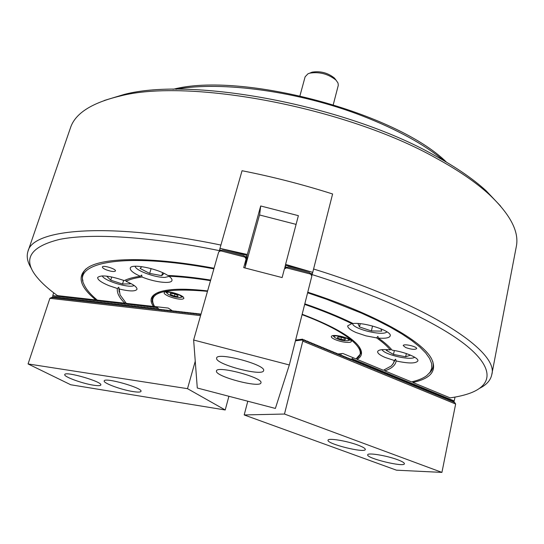 <?xml version="1.0" encoding="UTF-8"?>
<svg xmlns="http://www.w3.org/2000/svg" width="544" height="544" viewBox="0 0 544 544"><rect width="100%" height="100%" fill="white"/><g stroke="black" fill="none" stroke-linecap="round" stroke-linejoin="round"><path stroke-width="0.82" d="M220.089 251.165L219.504 250.675C150.341 236.49 91.31 233.09 59.854 239.34C29.736 246.745 22.175 259.44 37.155 277.426C42.024 283.322 48.797 289.388 57.467 295.616L95.839 299.941C79.336 286.443 76.711 275.631 87.951 267.519C103.326 257.332 151.348 256.469 214.05 268.24M307.761 292.189C374.932 313.929 422.81 341.231 431.623 358.965C437.165 370.743 430.902 378.57 412.848 382.452L450.092 397.861C458.225 396.726 465.174 395.053 470.948 392.85C491.919 384.69 494.068 368.506 467.35 346.331C440.504 324.21 382.792 296.67 312.1 274.604M106.209 269.804C111.153 271.572 114.233 271.959 115.457 270.973C116.436 269.008 102.721 264.819 102.394 266.982C102.326 267.757 103.598 268.695 106.209 269.804M213.88 268.845C123.855 251.94 72.338 262.473 84.021 284.451C86.183 289.354 90.596 294.569 97.26 300.098L124.821 303.205C119.245 297.745 116.763 292.842 117.368 288.497L109.106 285.709C101.313 282.472 97.498 279.732 97.668 277.481C100.892 274.686 109.766 275.733 124.297 280.609C128.112 278.65 133.457 277.209 140.325 276.284C133.348 273.115 129.996 270.409 130.274 268.172C130.703 263.255 157.332 268.369 167.783 275.448C180.499 275.978 194.8 277.528 210.684 280.085M405.64 347.534C411.23 349.472 414.888 349.84 416.622 348.636C417.411 346.562 403.342 343.359 403.226 345.576L405.64 347.534M304.81 303.838C323.129 310.148 339.225 316.71 353.09 323.51C365.269 322.157 392.326 331.242 390.191 335.9C389.416 337.906 385.485 338.633 378.413 338.082C384.54 342.394 389.096 346.419 392.068 350.159C404.824 351.893 419.03 357.87 417.867 360.924C415.861 363.623 408.626 363.637 396.168 360.971C395.427 365.303 391.632 368.594 384.792 370.852L411.475 381.888C418.084 380.406 423.178 378.325 426.748 375.639L430.107 372.171L431.766 368.152L431.644 363.596L429.644 358.523L425.707 352.981L419.798 347.004L411.896 340.66L402.03 334.016L390.259 327.148L376.679 320.144L361.427 313.099L326.658 299.316L307.612 292.788M210.521 280.663C195.126 278.208 181.261 276.726 168.912 276.209C171.244 277.916 172.264 279.337 171.965 280.486C171.319 284.247 154.51 282.234 142.032 277.005C135.164 277.916 129.832 279.344 126.024 281.296C133.572 284.505 137.224 287.178 136.993 289.306C135.415 291.55 129.479 291.448 119.19 288.986L120.088 294.943L126.303 303.375L153.483 306.435C148.668 299.662 151.035 294.712 160.575 291.591C170.428 288.687 186.102 288.463 207.604 290.918M302.172 314.255C329.426 324.632 347.589 334.465 356.674 343.767C362.97 350.649 363.113 355.864 357.109 359.4L383.357 370.26L391.197 366.044L393.326 363.453L394.318 360.509L385.145 357.456C379.977 355.225 377.475 353.274 377.638 351.587C378.406 349.683 382.609 349.126 390.245 349.921C387.28 346.195 382.738 342.183 376.604 337.892L365.956 335.852L356.068 332.534C350.302 330.004 347.521 327.753 347.732 325.788L351.818 323.653C338.266 316.996 322.544 310.583 304.667 304.402M313.589 269.008C429.27 304.708 499.521 351.954 491.742 374.762L516.304 246.588C519.391 231.771 510.286 214.336 488.995 194.29C475.742 182.213 458.13 170.177 436.152 158.168C345.977 107.229 188.591 77.867 119.904 96.077C91.528 102.911 75.038 113.533 70.428 127.949L28.002 251.233M31.62 268.79C27.506 262.46 26.282 256.646 27.955 251.355C32.599 228.752 109.147 221.789 220.912 245.065M491.742 374.762C490.6 380.229 486.642 384.703 479.876 388.178M156.924 292.958L153.843 295.256L152.245 297.956M152.238 297.99L153.075 303.77M357.979 345.222C360.4 348.378 361.332 351.159 360.781 353.573L359.224 346.841M160.364 292.55L159.344 292.448M153.483 306.435L154.204 305.912M356.701 358.53L357.109 359.4M86.034 268.852C82.572 272.313 81.539 276.332 82.946 280.894M96.356 299.336L95.839 299.941M412.848 382.452L412.665 381.609M429.366 373.157C432.854 369.9 433.962 365.901 432.677 361.182M168.898 275.495L168.912 276.209M351.818 323.653L352.158 323.054L353.07 324.843C357.279 329.793 379.834 335.172 385.805 332.636L387.083 331.894M119.19 288.986L118.748 287.239L117.368 288.497M118.748 287.239L119.19 291.972M125.44 302.491L124.821 303.205M392.435 364.745L395.59 359.19L394.318 360.509M396.168 360.971L395.59 359.19M384.792 370.852L384.574 369.818M378.413 338.082L377.896 336.355L376.604 337.892M390.245 349.921L391.061 348.956M142.032 277.005L141.658 275.046L140.325 276.284M125.759 279.922L126.024 281.296M104.251 100.484L124.148 94.452C191.869 76.5 345.787 105.182 434.221 155.217C455.777 167.015 473.083 178.867 486.125 190.767L500.609 206.115M455.042 397.079L454.213 400.833L452.377 401.69M351.954 360.155L352.906 357.626M352.689 359.02L353.913 359.53L352.152 360.42M353.382 360.747L353.913 359.53M354.117 359.611L355.341 360.114L353.58 361.012M354.81 361.332L355.341 360.114M355.545 360.203L356.769 360.706L355.008 361.597M356.238 361.923L356.769 360.706M356.973 360.788L358.19 361.291L356.436 362.182M357.66 362.508L358.19 361.291M358.394 361.379L359.611 361.882L357.857 362.766M359.081 363.093L359.611 361.882M359.815 361.964L361.032 362.467L359.278 363.351L358.564 362.413M360.495 363.678L361.032 362.467M361.236 362.549L362.454 363.052L360.692 363.936M361.916 364.262L362.454 363.052M362.651 363.134L363.868 363.637L362.107 364.521M363.324 364.84L363.868 363.637M364.065 363.718L365.282 364.222L363.521 365.099M364.738 365.425L365.282 364.222M365.48 364.303L366.69 364.8L364.936 365.684M366.146 366.003L366.69 364.8M366.887 364.888L368.098 365.384L366.343 366.262M367.554 366.588L368.098 365.384M368.302 365.466L369.505 365.962L367.751 366.846M368.961 367.166L369.505 365.962M369.702 366.044L370.913 366.547L369.158 367.424L368.451 366.493M370.362 367.744L370.913 366.547M371.11 366.629L372.314 367.125L370.559 368.002L369.852 367.071M371.77 368.322L372.314 367.125M372.511 367.207L373.714 367.703L371.96 368.574M373.164 368.9L373.714 367.703M373.912 367.785L375.115 368.281L373.361 369.152M374.564 369.471L375.115 368.281M375.312 368.363L376.509 368.859L374.755 369.73M375.958 370.049L376.509 368.859M376.706 368.941L377.903 369.43L376.149 370.301M377.352 370.62L377.903 369.43M378.1 369.512L379.297 370.008L377.543 370.879M378.74 371.198L379.297 370.008M379.494 370.09L380.684 370.58L378.937 371.45M380.134 371.77L380.684 370.58M380.882 370.661L382.072 371.151L380.324 372.021M381.521 372.341L382.072 371.151M382.269 371.232L383.459 371.729L381.711 372.592L381.011 371.681M382.901 372.912L383.459 371.729M383.656 371.804L384.846 372.3L383.098 373.164M384.288 373.483L384.846 372.3M385.043 372.375L386.226 372.871L384.479 373.728M385.669 374.048L386.226 372.871M386.424 372.946L387.607 373.436L385.859 374.299M387.042 374.619L387.607 373.436M387.804 373.517L388.987 374.007L387.24 374.87M388.423 375.183L388.987 374.007M389.178 374.088L390.361 374.571L388.613 375.435M389.796 375.754L390.361 374.571M390.558 374.653L391.734 375.142L389.987 375.999M391.17 376.319L391.734 375.142M391.932 375.224L393.108 375.707L391.36 376.564M392.537 376.883L393.108 375.707M393.298 375.788L394.475 376.271L392.727 377.128M393.91 377.448L394.475 376.271M394.672 376.353L395.842 376.836L394.101 377.692M395.277 378.012L395.842 376.836M396.039 376.917L397.208 377.4L395.468 378.257M396.637 378.57L397.208 377.4M397.406 377.482L398.575 377.964L396.828 378.814M398.004 379.134L398.575 377.964M398.766 378.046L399.935 378.529L398.194 379.379M399.364 379.692L399.935 378.529M400.126 378.61L401.295 379.086L399.554 379.936M400.724 380.256L401.295 379.086M401.486 379.168L402.655 379.651L400.908 380.501M402.077 380.814L402.655 379.651M402.846 379.726L404.008 380.208L402.268 381.058M403.43 381.371L404.008 380.208M404.199 380.29L405.362 380.766L403.621 381.616M404.784 381.929L405.362 380.766M405.552 380.848L406.715 381.324L404.974 382.174M406.137 382.486L406.715 381.324M406.905 381.405L408.068 381.881L406.327 382.724M407.483 383.037L408.068 381.881M408.258 381.963L409.414 382.439L407.674 383.282M408.83 383.595L409.414 382.439M409.605 382.52L410.761 382.996L409.02 383.84M410.176 384.152L410.761 382.996M410.951 383.071L412.1 383.547L410.366 384.39M411.516 384.703L412.1 383.547M412.291 383.629L413.447 384.105L411.706 384.941M412.862 385.254L413.447 384.105M413.637 384.186L414.786 384.656L413.046 385.499M414.195 385.805L414.814 384.628M414.977 384.737L416.126 385.213L414.385 386.05M415.534 386.356L416.126 385.213M416.31 385.288L417.459 385.764L415.725 386.6M416.867 386.906L417.459 385.764M417.649 385.839L418.792 386.315L417.058 387.144M418.2 387.457L418.792 386.315M418.982 386.39L420.124 386.866L418.39 387.695M419.533 388.008L420.124 386.866M420.315 386.94L421.457 387.41L419.723 388.246M420.866 388.552L421.457 387.41M421.648 387.491L422.783 387.96L421.049 388.79M422.192 389.103L422.783 387.96M422.974 388.035L424.109 388.511L422.375 389.341M423.518 389.647L424.109 388.511M424.3 388.586L425.435 389.055L423.701 389.885M424.837 390.191L425.435 389.055M425.626 389.13L426.761 389.599L425.027 390.429M426.163 390.735L426.761 389.599M426.945 389.681L428.08 390.143L426.346 390.973M427.482 391.279L428.08 390.143M428.264 390.225L429.4 390.694L427.666 391.517M428.801 391.823L429.4 390.694M429.583 390.769L430.712 391.238L428.985 392.061M430.114 392.367L430.712 391.238M430.902 391.313L432.031 391.775L430.297 392.598M431.426 392.904L432.031 391.775M432.215 391.857L433.344 392.319L431.61 393.142M432.738 393.448L433.344 392.319M433.527 392.394L434.656 392.863L432.922 393.679M434.051 393.985L434.656 392.863M434.84 392.938L435.962 393.4L434.234 394.223M435.356 394.529L435.962 393.4M436.152 393.475L437.274 393.944L435.54 394.76M436.662 395.066L437.274 393.944M437.458 394.019L438.58 394.482L436.846 395.298M437.968 395.604L438.58 394.482M438.763 394.556L439.878 395.019L438.151 395.835M439.273 396.141L439.878 395.019M440.069 395.094L441.184 395.556L439.457 396.372M440.572 396.678L441.184 395.556M441.368 395.631L442.483 396.093L440.756 396.909M441.871 397.208L442.483 396.093M442.666 396.168L443.782 396.63L442.054 397.44M443.17 397.746L443.782 396.63M443.965 396.705L445.08 397.161L443.353 397.977M444.462 398.276L445.08 397.161M445.264 397.242L446.372 397.698L444.645 398.507M445.76 398.813L446.372 397.698M446.556 397.773L447.664 398.235L445.937 399.044M447.046 399.344L447.664 398.235M447.848 398.31L448.956 398.766L447.229 399.575M448.338 399.874L448.956 398.766M449.14 398.84L450.242 399.296L448.521 400.105M449.623 400.404L450.242 399.296M450.425 399.371L451.534 399.826L449.806 400.636M450.915 400.935L451.534 399.826M451.71 399.901L452.819 400.357L451.092 401.166M452.193 401.465L452.819 400.357M452.996 400.432L454.097 400.887M341.231 353.654L340.911 354.98L342.251 356.381L342.38 355.572L343.692 356.98L343.822 356.17L345.134 357.571L345.256 356.762L346.576 358.163L346.698 357.354L348.01 358.754L348.133 357.945L349.445 359.346L349.561 358.537L350.73 359.842L350.996 359.128L352.349 360.318M350.18 359.101L352.607 358.884M172.149 310.658L168.239 308.06L154.618 306.53C146.37 292.563 163.989 287.497 207.482 291.339M207.57 291.04L203.701 290.924M157.957 293.542L159.385 292.414L159.161 292.053M153.673 305.007L152.13 301.369L152.211 298.071C152.912 295.684 155.115 293.719 158.807 292.176M157.556 292.74L157.991 293.434M360.781 353.573L356.028 358.918L342.904 353.491L338.348 353.94M356.028 358.918C369.981 351.417 348.854 331.983 302.07 314.656M349.37 342.387C345.256 342.591 340.592 341.693 335.369 339.694C331.439 337.94 330.358 336.641 332.112 335.798C335.322 334.397 348.67 337.668 350.921 340.408C351.852 341.469 351.336 342.128 349.37 342.387M182.736 299.098C179.37 299.492 174.916 298.649 169.368 296.562C164.506 294.44 163.037 292.917 164.961 291.992C168.239 290.734 181.431 294.528 183.525 297.33L183.886 298.438L182.736 299.098M179.806 297.554L183.015 296.84M165.668 291.849L167.987 294.161M347.194 340.802L350.39 339.939M332.806 335.621L335.247 337.865M295.637 340.041L302.607 339.177L303.926 340.592L304.402 339.912L305.429 341.21L305.612 340.415L306.932 341.829L307.401 341.149L308.428 342.448L308.604 341.646L309.924 343.06L310.1 342.264L311.413 343.679L311.59 342.876L312.909 344.291L313.079 343.488L314.391 344.903L314.561 344.107L315.88 345.522L316.05 344.719L317.363 346.127L317.533 345.331L318.845 346.739L319.008 345.936L320.328 347.351L320.484 346.548L321.803 347.956L321.96 347.154L323.279 348.568L323.435 347.766L324.748 349.173L324.904 348.371L326.223 349.778L326.373 348.976L327.692 350.384L327.842 349.581L329.154 350.989L329.304 350.186L330.616 351.594L330.766 350.785L332.078 352.192L332.221 351.39L333.54 352.798L333.683 351.988L334.995 353.396L335.138 352.587L336.45 353.994L336.586 353.185L337.906 354.593L338.042 353.784L339.354 355.191L339.49 354.382L340.802 355.79L340.932 354.98L340.177 355.055M303.334 339.891L304.11 339.796M304.83 340.51L305.612 340.415M306.333 341.122L307.108 341.034M307.829 341.741L308.604 341.646M309.325 342.353L310.1 342.264M310.814 342.972L311.59 342.876M312.304 343.584L313.079 343.488M313.793 344.196L314.561 344.107M315.275 344.808L316.05 344.719M316.758 345.413L317.533 345.331M318.24 346.025L319.008 345.936M319.716 346.63L320.484 346.548M321.191 347.242L321.96 347.154M322.667 347.847L323.435 347.766M324.136 348.452L324.904 348.371M325.604 349.058L326.373 348.976M327.073 349.663L327.842 349.581M328.542 350.261L329.304 350.186M330.004 350.866L330.766 350.785M331.459 351.465L332.221 351.39M332.921 352.063L333.683 351.988M334.376 352.668L335.138 352.587M335.832 353.267L336.586 353.185M337.28 353.858L338.042 353.784M338.728 354.457L339.49 354.382M341.625 355.647L342.38 355.572M343.067 356.245L343.822 356.17M344.508 356.837L345.256 356.762M345.943 357.428L346.698 357.354M347.385 358.02L348.133 357.945M348.813 358.612L349.561 358.537M352.675 358.972L350.996 359.128M247.792 401.22L244.181 414.943L284.478 414.038L441.925 472.396L455.648 404.022L454.043 401.628L453.825 402.356L453.002 401.397M284.478 414.038L302.784 341.129L455.648 404.022M302.607 339.177L302.784 341.129M452.554 401.615L451.717 400.874M451.268 401.084L450.439 400.343M449.983 400.554L449.147 399.813M448.691 400.024L447.862 399.276M447.406 399.493L446.57 398.745M446.114 398.956L445.278 398.215M444.822 398.426L443.986 397.678M443.523 397.895L442.687 397.14M442.231 397.358L441.395 396.61M440.932 396.821L440.089 396.073M439.634 396.29L438.79 395.536M438.328 395.753L437.485 394.998M437.022 395.216L436.179 394.454M435.717 394.679L434.874 393.917M434.411 394.135L433.568 393.38M433.099 393.598L432.256 392.836M431.793 393.054L430.943 392.292M430.474 392.516L429.631 391.748M429.162 391.972L428.312 391.211M427.842 391.428L426.992 390.667M426.523 390.884L425.673 390.116M425.204 390.34L424.354 389.572M423.885 389.796L423.028 389.028M422.559 389.252L421.702 388.477M421.233 388.702L420.376 387.933M419.9 388.158L419.043 387.382M418.574 387.607L417.71 386.832M417.241 387.063L416.378 386.281M415.902 386.512L415.045 385.73M414.569 385.961L413.705 385.179M413.229 385.41L412.366 384.622M411.89 384.853L411.026 384.071M410.543 384.302L409.68 383.513M409.204 383.751L408.34 382.962M407.857 383.194L406.987 382.405M406.511 382.636L405.64 381.847M405.158 382.078L404.287 381.29M403.804 381.528L402.934 380.732M402.451 380.963L401.581 380.174M401.098 380.406L400.221 379.61M399.738 379.848L398.868 379.052M398.378 379.29L397.501 378.488M397.018 378.726L396.141 377.924M395.651 378.162L394.774 377.359M394.284 377.604L393.407 376.795M392.918 377.04L392.04 376.23M391.551 376.475L390.667 375.666M390.177 375.911L389.293 375.102M388.804 375.34L387.92 374.53M387.423 374.775L386.539 373.959M386.05 374.204L385.166 373.395M384.669 373.64L383.778 372.824M383.282 373.068L382.398 372.252M380.514 371.926L379.624 371.11M379.127 371.355L378.236 370.532M377.733 370.784L376.842 369.961M376.346 370.206L375.448 369.383M374.952 369.634L374.054 368.805M373.551 369.056L372.66 368.227M372.15 368.478L371.26 367.649M367.948 366.744L367.044 365.915M366.54 366.166L365.636 365.33M365.126 365.588L364.228 364.745M363.718 365.004L362.814 364.167M362.304 364.419L361.4 363.582M360.89 363.841L359.985 362.998M358.054 362.671L357.143 361.821M356.626 362.086L355.722 361.236M355.205 361.495L354.294 360.645M353.777 360.91L352.866 360.06M453.125 401.547L453.798 401.526M244.181 414.943L396.474 470.186L441.925 472.396M397.637 459.734C386.614 455.546 367.465 452.445 367.69 454.825C366.105 458.245 404.362 467.554 404.41 463.74C404.464 462.788 402.206 461.455 397.637 459.734M357.952 445.108C346.664 440.817 327.869 437.791 328.039 440.218C326.373 443.795 365.221 453.458 365.323 449.473C365.384 448.44 362.93 446.978 357.952 445.108M302.403 339.973L295.44 340.809L302.376 339.966M177.827 295.317L174.026 293.76L170.367 293.379L170.53 294.549L174.325 296.092L177.963 296.48L177.827 295.317M180.404 297.473L180.615 297.418C185.64 295.705 164.05 289.503 167.382 293.617C171.136 296.235 175.474 297.52 180.404 297.473M167.11 293.155L166.382 291.788M182.444 296.412L181.091 297.18M174.903 294.12L174.325 296.092M170.864 293.427L170.53 294.549M141.78 266.635L140.134 268.464L149.661 273.421L161.731 275.645L164.036 273.374M134.96 266.254L135.694 267.505C139.114 271.918 156.733 277.821 165.056 277.386L169.136 276.372M162.615 272.7L161.731 275.645M151.123 268.6L149.661 273.421M333.288 104.584L338.307 85.252L337.987 82.974L336.036 80.152C328.29 73.943 319.518 71.611 309.726 73.154L307.965 73.807L305.123 76.792L299.975 95.703M309.992 73.039L312.079 72.162C320.423 70.836 327.889 72.821 334.485 78.118L335.886 79.954M106.624 276.114L110.724 280.167L122.516 284.029L130.315 283.846L129.186 282.683M102.218 275.876L102.707 276.631C106.162 281.336 127.901 287.864 133.355 285.852L134.171 285.505M111.738 276.95L110.724 280.167M123.651 280.371L122.516 284.029M340.959 339.381L344.95 339.857L345.454 338.851L341.938 337.375L337.933 336.899L337.457 337.912L340.959 339.381L341.455 337.314M334.893 337.606C339.266 340.054 343.638 341.061 348.017 340.632C352.968 338.694 331.044 333.316 334.601 337.341L334.893 337.606M334.308 336.879L333.513 335.532M349.799 339.531L348.48 340.367M345.209 338.756L344.95 339.857M388.008 349.697L386.254 350.329L393.475 354.43L405.647 356.782L410.543 355.15M381.997 349.656L382.568 350.418C386.362 354.919 408.524 360.074 413.889 357.68L414.718 357.252M394.346 350.526L393.475 354.43M406.354 353.566L405.647 356.782M357.952 323.51L359.482 326.944L371.389 330.942L381.759 331.133L380.834 328.746M372.531 326.006L371.389 330.942M360.25 323.694L359.482 326.944M286.368 267.818L310.658 274.094L311.855 276.019L289.326 364.963L275.373 408.435L197.288 388.008L193.637 340.02L218.695 251.926L220.694 250.838L244.916 257.101L246.078 259.012L243.705 267.634L282.125 277.576L284.396 268.92L288.096 267.09L309.502 272.626L310.631 274.088M220.728 250.845L222.496 250.131L243.841 255.653L244.895 257.094M245.371 266.404L246.078 259.012M216.594 358.312C215.546 364.412 263.024 376.842 263.595 370.614C266.499 364.888 216.906 351.635 216.628 358.061L216.594 358.312M216.43 371.164C215.438 376.625 260.488 388.43 260.943 382.82C263.609 377.699 216.648 365.174 216.458 370.954L216.43 371.164M289.326 364.963L193.637 340.02M201.049 313.949L199.478 314.575L199.791 313.806L197.928 314.391L198.24 313.63L196.377 314.214L196.697 313.453L194.834 314.044L195.153 313.283L193.29 313.868L193.61 313.106L191.753 313.691L192.073 312.929L190.21 313.514L190.536 312.752L188.68 313.337L189.006 312.582L187.143 313.16L187.469 312.406L185.613 312.99L185.946 312.229L184.09 312.814L184.416 312.059L182.56 312.637L182.893 311.882L181.043 312.467L181.376 311.712L179.52 312.29L179.86 311.535L178.004 312.12L178.344 311.365L176.487 311.943L176.827 311.195L174.978 311.773L175.318 311.018L173.468 311.596L173.808 310.848L171.958 311.426L172.305 310.678L170.456 311.256L170.802 310.508L168.953 311.086L169.3 310.338L167.45 310.91L167.804 310.168L165.954 310.74L166.308 309.992L164.458 310.57L164.812 309.822L162.962 310.4L163.322 309.658L161.473 310.23L161.833 309.488L159.984 310.06L160.351 309.318L158.671 309.876L158.862 309.148L157.06 309.611M199.791 313.806L200.403 314.228M198.24 313.63L198.852 314.051M196.697 313.453L197.309 313.874M195.153 313.283L195.765 313.698M193.61 313.106L194.222 313.521M192.073 312.929L192.685 313.344M190.536 312.752L191.148 313.167M189.006 312.582L189.618 312.99M187.469 312.406L188.081 312.82M185.946 312.229L186.558 312.644M184.416 312.059L185.028 312.467M182.893 311.882L183.505 312.297M181.376 311.712L181.982 312.12M179.86 311.535L180.465 311.943M178.344 311.365L178.949 311.773M176.827 311.195L177.432 311.596M175.318 311.018L175.923 311.426M173.808 310.848L174.413 311.25M172.305 310.678L172.91 311.08M170.802 310.508L171.408 310.91M169.3 310.338L169.905 310.733M167.804 310.168L168.409 310.563M166.308 309.992L166.906 310.393M164.812 309.822L165.417 310.223M163.322 309.658L163.921 310.053M161.833 309.488L162.432 309.883M160.351 309.318L160.949 309.706M158.862 309.148L157.617 308.319L157.338 309.645M195.248 361.236L187.51 388.668L225.216 409.979L228.902 396.277M225.216 409.979L70.72 384.758L28.064 363.943L49.885 298.316L52.503 297.038L53.298 297.384L52.272 297.752L52.754 297.065M156.699 309.114L155.577 309.441M155.217 308.951L154.102 309.271M153.741 308.781L152.626 309.101M152.266 308.611L151.15 308.938M150.79 308.448L149.682 308.768M149.321 308.278L148.213 308.598M147.852 308.115L146.744 308.434M146.384 307.945L145.282 308.264M144.922 307.782L143.82 308.101M143.46 307.618L142.358 307.931M142.004 307.448L140.903 307.768M140.549 307.285L139.448 307.598M139.094 307.122L137.999 307.435M137.639 306.959L136.551 307.265M136.19 306.789L135.102 307.102M134.749 306.626L133.654 306.938M133.3 306.462L132.212 306.775M131.859 306.299L130.771 306.605M130.417 306.136L129.336 306.442M128.982 305.973L127.901 306.279M127.548 305.81L126.466 306.116M126.113 305.646L125.038 305.952M124.685 305.49L123.604 305.789M123.25 305.327L122.182 305.626M121.829 305.164L120.754 305.463M120.401 305L119.333 305.3M118.98 304.837L117.912 305.136M117.565 304.681L116.498 304.973M116.144 304.518L115.083 304.817M114.73 304.361L113.669 304.654M113.315 304.198L112.254 304.49M111.908 304.035L110.847 304.334M110.5 303.878L109.446 304.171M109.092 303.722L108.038 304.008M107.692 303.559L106.638 303.851M106.284 303.402L105.237 303.688M104.89 303.239L103.843 303.532M103.489 303.083L102.442 303.368M102.095 302.926L101.055 303.212M100.701 302.77L99.661 303.056M99.314 302.607L98.274 302.892M97.927 302.45L96.886 302.736M96.54 302.294L95.499 302.58M95.152 302.138L94.119 302.423M93.772 301.981L92.738 302.26M92.392 301.825L91.365 302.104M91.018 301.668L89.984 301.947M89.638 301.512L88.611 301.791M88.264 301.356L87.244 301.634M86.897 301.199L85.87 301.478M85.524 301.043L84.504 301.322M84.157 300.893L83.144 301.165M82.797 300.737L81.777 301.009M81.43 300.58L80.417 300.852M80.07 300.424L79.057 300.703M78.717 300.274L77.704 300.546M77.357 300.118L76.35 300.39M76.004 299.968L74.997 300.234M74.65 299.812L73.644 300.084M73.304 299.656L72.298 299.928M71.958 299.506L70.951 299.771M70.611 299.35L69.612 299.622M69.265 299.2L68.265 299.465M67.925 299.05L66.926 299.316M66.586 298.894L65.593 299.159M65.246 298.744L64.253 299.01M63.913 298.595L62.92 298.853M62.58 298.438L61.588 298.704M61.248 298.289L60.262 298.554M59.922 298.139L58.936 298.398M58.589 297.99L57.61 298.248M57.27 297.84L56.284 298.098M55.944 297.69L54.964 297.949M54.624 297.541L53.645 297.799M200.58 315.615L49.885 298.316M187.51 388.668L28.064 363.943M93.425 385.179C97.94 385.886 100.402 385.825 100.803 385.002C102.898 381.82 64.886 370.824 64.75 374.592C63.519 376.652 82.144 383.486 93.425 385.179M132.926 391.551C137.856 392.319 140.542 392.251 140.991 391.347C143.106 387.974 104.319 376.972 104.203 380.929C102.993 383.071 121.319 389.803 132.926 391.551M173.046 89.318C241.556 71.298 396.107 112.499 446.529 162.207M444.02 160.732C424.272 144.391 397.147 129.492 362.644 116.035C299.003 91.263 221.17 80.811 175.957 89.284M244.95 267.954L259.508 214.968L296.086 224.386M170.87 310.549L171.047 309.93M244.324 256.312L246.35 256.836L247.234 255.462L219.973 248.377L247.33 254.504L260.692 205.972L298.377 215.669L285.586 264.391L312.739 272.36L285.389 265.329L285.471 266.954L287.314 267.43M285.586 264.391L285.389 265.329M219.973 248.377L242.046 170.728C272.483 176.725 302.661 184.47 332.602 193.977L312.739 272.36M219.579 251.444L219.497 250.77L219.939 251.246M219.973 248.418L219.497 250.77M312.725 272.394L311.732 275.815M247.234 255.462L247.33 254.504M284.607 268.804L285.199 266.043M247.037 256.176L246.412 262.609M260.692 205.972L259.61 214.996M310.019 273.299L311.868 273.782L312.548 273.115M219.545 249.907L221.68 250.458M311.046 274.72L311.868 273.782M311.202 274.972L311.671 274.421L311.134 274.863M285.586 268.253L285.335 267.614L285.471 268.321M285.471 266.954L285.736 268.172M245.419 257.931L246.35 256.836M245.636 258.284L246.276 257.509L245.514 258.087M245.854 258.645L246.214 258.189L245.772 258.516M219.511 250.077L220.374 251.008M52.986 295.147L52.816 295.644L157.685 307.496L157.862 306.898M53.686 292.808L52.924 295.1M170.476 310.488L170.707 309.706M156.842 309.468L156.264 308.115L155.863 309.475M155.366 309.305L154.788 307.945L154.38 309.305M153.884 309.135L153.306 307.775L152.905 309.135M152.408 308.965L151.83 307.612L151.429 308.965M150.933 308.795L150.362 307.442L149.96 308.802M149.464 308.632L148.893 307.278L148.492 308.632M147.995 308.462L147.424 307.108L147.023 308.462M146.526 308.292L145.955 306.945L145.561 308.298M145.064 308.128L144.493 306.775L144.099 308.128M143.602 307.958L143.031 306.612L142.644 307.965M142.147 307.795L141.576 306.449L141.182 307.795M140.685 307.625L140.114 306.279L139.726 307.632M139.237 307.462L138.666 306.116L138.278 307.462M137.782 307.292L137.21 305.952L136.823 307.299M136.333 307.129L135.762 305.789L135.381 307.136M134.885 306.966L134.314 305.619L133.933 306.966M133.436 306.796L132.872 305.456L132.491 306.802M131.995 306.632L131.43 305.293L131.05 306.639M130.553 306.469L129.989 305.13L129.608 306.476M129.118 306.306L128.547 304.966L128.173 306.313M127.684 306.143L127.112 304.803L126.738 306.15M126.249 305.98L125.684 304.64L125.31 305.986M124.814 305.816L124.25 304.477L123.882 305.823M123.386 305.653L122.822 304.32L122.454 305.66M121.958 305.49L121.394 304.157L121.026 305.497M120.537 305.327L119.972 303.994L119.605 305.334M119.116 305.164L118.551 303.831L118.184 305.17M117.694 305L117.13 303.674L116.77 305.007M116.273 304.837L115.716 303.511L115.355 304.844M114.859 304.681L114.301 303.348L113.941 304.688M113.444 304.518L112.887 303.192L112.526 304.524M112.037 304.354L111.479 303.028L111.119 304.361M110.629 304.191L110.072 302.872L109.711 304.205M109.222 304.035L108.664 302.709L108.31 304.042M107.814 303.872L107.256 302.552L106.903 303.878M106.413 303.715L105.856 302.389L105.502 303.722M105.012 303.552L104.455 302.233L104.108 303.559M103.618 303.396L103.061 302.076L102.714 303.402M102.224 303.232L101.667 301.913L101.32 303.246M100.83 303.076L100.273 301.757L99.926 303.083M99.436 302.92L98.886 301.6L98.539 302.926M98.049 302.756L97.492 301.444L97.152 302.763M96.662 302.6L96.111 301.288L95.764 302.607M95.275 302.444L94.724 301.124L94.384 302.45M93.894 302.287L93.344 300.968L93.004 302.294M92.514 302.124L91.963 300.812L91.623 302.138M91.14 301.968L90.59 300.655L90.25 301.981M89.76 301.811L89.209 300.499L88.876 301.818M88.386 301.655L87.836 300.349L87.502 301.662M87.02 301.498L86.469 300.193L86.136 301.505M85.646 301.342L85.095 300.036L84.769 301.349M84.279 301.186L83.728 299.88L83.402 301.199M82.912 301.029L82.368 299.724L82.042 301.043M81.552 300.873L81.002 299.567L80.675 300.886M80.192 300.716L79.642 299.418L79.322 300.73M78.832 300.567L78.288 299.261L77.962 300.574M77.479 300.41L76.928 299.105L76.609 300.417M76.119 300.254L75.575 298.955L75.256 300.268M74.773 300.098L74.222 298.799L73.902 300.111M73.42 299.948L72.876 298.649L72.556 299.955M72.073 299.792L71.529 298.493L71.21 299.805M70.727 299.635L70.183 298.343L69.863 299.649M69.38 299.486L68.836 298.187L68.524 299.499M68.041 299.329L67.497 298.037L67.184 299.343M66.701 299.18L66.157 297.888L65.844 299.193M65.362 299.023L64.818 297.731L64.512 299.037M64.029 298.874L63.485 297.582L63.179 298.887M62.689 298.724L62.152 297.432L61.846 298.731M61.363 298.568L60.819 297.282L60.513 298.581M60.03 298.418L59.493 297.126L59.187 298.432M58.704 298.268L58.167 296.976L57.861 298.275M57.378 298.112L56.841 296.827L56.535 298.126M56.052 297.962L55.515 296.677L55.216 297.976M54.733 297.813L54.196 296.528L53.897 297.826M52.89 296.392L52.816 295.644M157.685 307.496L157.699 308.258L159.582 309.488M53.414 297.663L52.843 296.364M244.854 257.047L220.789 250.825M310.59 274.04L286.457 267.804M246.282 256.938L244.426 256.455M221.503 250.532L219.524 250.022M311.8 273.877L310.134 273.448M287.144 267.505L285.484 267.077M124.148 94.452L119.904 96.077M486.125 190.767L488.995 194.29M166.117 290.333L165.886 291.094M185.225 289.252L185.076 289.762M312.079 72.162L309.726 73.154M334.485 78.118L336.036 80.152"/></g></svg>
